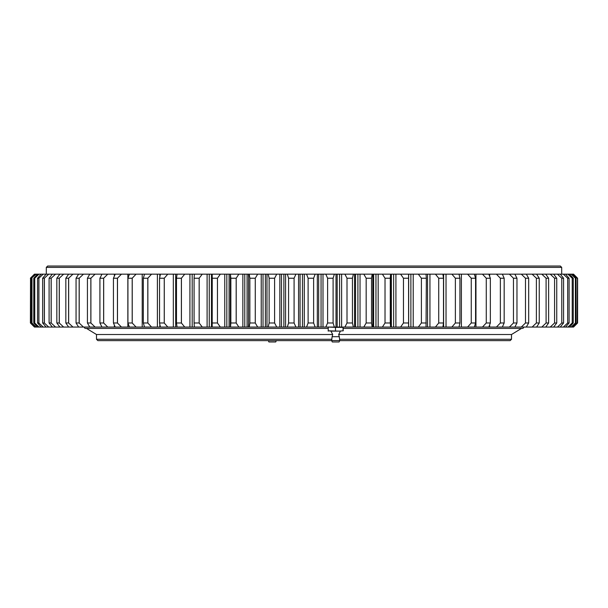 <?xml version="1.0" encoding="UTF-8"?>
<svg xmlns="http://www.w3.org/2000/svg" width="608" height="608" viewBox="0 0 608 608"><rect width="100%" height="100%" fill="white"/><g stroke="black" fill="none" stroke-linecap="round" stroke-linejoin="round"><path stroke-width="0.91" d="M340.077 339.264L511.51 339.264L510.158 340.617L339.72 340.617M331.664 340.617L97.842 340.617L96.49 339.264L331.299 339.264M521.497 328.411L511.51 334.514L338.671 334.514L511.51 334.514L511.51 339.264M86.503 328.411L96.49 334.514L332.705 334.514L96.49 334.514L96.49 339.264M47.66 266.023L560.34 266.023L561.693 267.383L46.307 267.383L47.66 266.023M212.238 322.985L217.451 322.985L217.451 278.228L212.238 278.228L212.2 325.675L212.207 274.162L408.591 274.162L408.599 325.873L408.576 278.228L403.461 278.228L403.461 322.985L408.576 322.985M561.693 274.162L561.693 267.383M46.307 274.162L46.307 267.383M288.58 322.985L288.58 278.228L294.09 278.228L294.09 322.985L288.58 322.985L287.333 327.058L212.207 327.058L212.2 325.675M274.603 278.228L274.603 322.985L269.131 322.985L269.131 278.228L274.603 278.228L276.731 274.162M212.633 327.058L177.072 327.058L176.48 322.985L176.48 278.228L181.389 278.228L181.389 322.985L176.48 322.985M177.741 327.058L144.522 327.058L143.328 322.985L143.328 278.228L147.82 278.228L147.82 322.985L143.328 322.985M144.712 327.058L89.756 327.058L87.43 322.985L87.43 278.228L90.85 278.228L90.85 322.985L87.43 322.985M90.432 327.058L34.451 327.058L30.4 322.985L30.537 278.228L30.4 322.985M514.117 274.162L573.549 274.162L577.6 278.228L577.6 322.985L573.549 327.058L514.117 327.058M516.967 322.985L513.464 322.985L513.464 278.228L516.967 278.228L516.967 322.985L514.862 327.058L458.964 327.058M459.937 322.985L455.377 322.985L455.377 278.228L459.937 278.228L459.937 322.985L459.01 327.058L425.425 327.058M426.352 322.985L421.397 322.985L421.397 278.228L426.352 278.228L426.048 327.058L408.196 327.058M408.599 325.873L408.591 327.058L287.333 327.058M408.196 274.162L426.048 274.162L426.352 278.228M425.425 274.162L459.01 274.162L459.937 278.228M458.964 274.162L514.862 274.162L516.967 278.228M30.4 278.228L34.451 274.162L90.432 274.162M87.43 278.228L89.756 274.162L144.712 274.162M143.328 278.228L144.522 274.162L177.741 274.162M176.48 278.228L177.072 274.162L212.633 274.162M230.402 274.162L230.858 278.228L236.185 278.228L236.185 322.985L230.858 322.985L230.858 278.228M287.333 274.162L288.58 278.228M294.09 278.228L295.929 274.162M268.181 274.162L269.131 278.228M295.929 327.058L294.09 322.985M276.731 327.058L274.603 322.985M269.131 322.985L268.181 327.058M255.269 278.228L255.269 322.985L249.858 322.985L249.858 278.228L255.269 278.228L257.67 274.162M249.212 274.162L249.858 278.228M257.67 327.058L255.269 322.985M249.858 322.985L249.212 327.058M236.185 278.228L238.845 274.162M238.845 327.058L236.185 322.985M230.858 322.985L230.523 327.058M217.451 278.228L220.347 274.162M212.2 275.546L212.238 278.228M220.347 327.058L217.451 322.985M199.15 278.228L199.15 322.985L194.081 322.985L194.081 278.228L199.15 278.228L202.282 274.162M194.362 274.162L194.081 278.228M202.282 327.058L199.15 322.985M194.081 322.985L194.362 327.058M181.389 278.228L184.733 274.162M184.733 327.058L181.389 322.985M164.251 278.228L164.251 322.985L159.539 322.985L159.539 278.228L164.251 278.228L167.793 274.162M160.428 274.162L159.539 278.228M167.793 327.058L164.251 322.985M159.539 322.985L160.428 327.058M147.82 278.228L151.544 274.162M151.544 327.058L147.82 322.985M132.194 278.228L132.194 322.985L127.931 322.985L127.931 278.228L132.194 278.228L136.07 274.162M129.42 274.162L127.931 278.228M136.07 327.058L132.194 322.985M127.931 322.985L129.42 327.058M117.435 278.228L117.435 322.985L113.438 322.985L113.438 278.228L117.435 278.228L121.456 274.162M115.216 274.162L113.438 278.228M121.456 327.058L117.435 322.985M113.438 322.985L115.216 327.058M103.634 278.228L103.634 322.985L99.917 322.985L99.917 278.228L103.634 278.228L107.768 274.162M101.969 274.162L99.917 278.228M107.768 327.058L103.634 322.985M99.917 322.985L101.969 327.058M90.85 278.228L95.084 274.162M95.084 327.058L90.85 322.985M79.154 278.228L79.154 322.985L76.053 322.985L76.053 278.228L79.154 278.228L83.463 274.162M78.63 274.162L76.053 278.228M83.463 327.058L79.154 322.985M76.053 322.985L78.63 327.058M68.598 278.228L68.598 322.985L65.839 322.985L65.839 278.228L68.598 278.228L72.968 274.162M68.651 274.162L65.839 278.228M72.968 327.058L68.598 322.985M65.839 322.985L68.651 327.058M59.25 278.228L59.25 322.985L56.833 322.985L56.833 278.228L59.25 278.228L63.65 274.162M59.873 274.162L56.833 278.228M63.65 327.058L59.25 322.985M56.833 322.985L59.873 327.058M51.14 278.228L51.14 322.985L49.088 322.985L49.088 278.228L51.14 278.228L55.556 274.162M52.341 274.162L49.088 278.228M55.556 327.058L51.14 322.985M49.088 322.985L52.341 327.058M44.323 278.228L44.323 322.985L42.644 322.985L42.644 278.228L44.323 278.228L48.731 274.162M46.094 274.162L42.644 278.228M48.731 327.058L44.323 322.985M42.644 322.985L46.094 327.058M38.836 278.228L38.836 322.985L37.529 322.985L37.529 278.228L38.836 278.228L43.198 274.162M41.154 274.162L37.529 278.228M43.198 327.058L38.836 322.985M37.529 322.985L41.154 327.058M34.694 278.228L34.694 322.985L33.767 322.985L33.767 278.228L34.694 278.228L39.003 274.162M37.559 274.162L33.767 278.228M39.003 327.058L34.694 322.985M33.767 322.985L37.559 327.058M31.92 278.228L31.92 322.985L31.388 322.985L31.388 278.228L36.153 274.162M35.317 274.162L31.388 278.228M36.153 327.058L31.92 322.985M31.388 322.985L35.317 327.058M30.537 278.228L34.671 274.162M34.671 327.058L30.537 322.985M577.448 278.228L577.197 322.985L577.448 278.228L573.443 274.162M573.048 274.162L577.197 278.228M573.443 327.058L577.448 322.985M577.197 322.985L573.048 327.058M576.05 278.228L576.05 322.985L575.396 322.985L575.396 278.228L576.05 278.228L572.181 274.162M571.17 274.162L575.396 278.228M572.181 327.058L576.05 322.985M575.396 322.985L571.17 327.058M573.26 278.228L573.26 322.985L572.219 322.985L572.219 278.228L573.26 278.228L569.552 274.162M567.933 274.162L572.219 278.228M569.552 327.058L573.26 322.985M572.219 322.985L567.933 327.058M569.096 278.228L569.096 322.985L567.674 322.985L567.674 278.228L569.096 278.228L565.569 274.162M563.358 274.162L567.674 278.228M565.569 327.058L569.096 322.985M567.674 322.985L563.358 327.058M563.578 278.228L563.578 322.985L561.784 322.985L561.784 278.228L563.578 278.228L560.257 274.162M557.452 274.162L561.784 278.228M560.257 327.058L563.578 322.985M561.784 322.985L557.452 327.058M556.746 278.228L556.746 322.985L554.58 322.985L554.58 278.228L556.746 278.228L553.63 274.162M550.255 274.162L554.58 278.228M553.63 327.058L556.746 322.985M554.58 322.985L550.255 327.058M548.621 278.228L548.621 322.985L546.098 322.985L546.098 278.228L548.621 278.228L545.741 274.162M541.812 274.162L546.098 278.228M545.741 327.058L548.621 322.985M546.098 322.985L541.812 327.058M539.25 278.228L539.25 322.985L536.385 322.985L536.385 278.228L539.25 278.228L536.613 274.162M532.144 274.162L536.385 278.228M536.613 327.058L539.25 322.985M536.385 322.985L532.144 327.058M528.679 278.228L528.679 322.985L525.487 322.985L525.487 278.228L528.679 278.228L526.308 274.162M521.322 274.162L525.487 278.228M526.308 327.058L528.679 322.985M525.487 322.985L521.322 327.058M509.39 274.162L513.464 278.228M513.464 322.985L509.39 327.058M504.169 278.228L504.169 322.985L500.369 322.985L500.369 278.228L504.169 278.228L502.345 274.162M496.417 274.162L500.369 278.228M502.345 327.058L504.169 322.985M500.369 322.985L496.417 327.058M490.352 278.228L490.352 322.985L486.271 322.985L486.271 278.228L490.352 278.228L488.817 274.162M482.456 274.162L486.271 278.228M488.817 327.058L490.352 322.985M486.271 322.985L482.456 327.058M475.578 278.228L475.578 322.985L471.253 322.985L471.253 278.228L475.578 278.228L474.346 274.162M467.59 274.162L471.253 278.228M474.346 327.058L475.578 322.985M471.253 322.985L467.59 327.058M451.888 274.162L455.377 278.228M455.377 322.985L451.888 327.058M443.498 278.228L443.498 322.985L438.725 322.985L438.725 278.228L443.498 278.228L442.882 274.162M435.434 274.162L438.725 278.228M442.882 327.058L443.498 322.985M438.725 322.985L435.434 327.058M418.312 274.162L421.397 278.228M421.397 322.985L418.312 327.058M408.576 278.228L408.599 275.348M400.604 274.162L403.461 278.228M403.461 322.985L400.604 327.058M390.275 278.228L390.275 322.985L385.024 322.985L385.024 278.228L390.275 278.228L390.602 274.162M382.402 274.162L385.024 278.228M390.602 327.058L390.275 322.985M385.024 322.985L382.402 327.058M371.526 278.228L371.526 322.985L366.168 322.985L366.168 278.228L371.526 278.228L372.172 274.162M363.804 274.162L366.168 278.228M372.172 327.058L371.526 322.985M366.168 322.985L363.804 327.058M352.442 278.228L352.442 322.985L347.001 322.985L347.001 278.228L352.442 278.228L353.392 274.162M344.903 274.162L347.001 278.228M353.392 327.058L352.442 322.985M347.001 322.985L344.903 327.058M333.1 278.228L333.1 322.985L327.613 322.985L327.613 278.228L333.1 278.228L334.362 274.162M325.789 274.162L327.613 278.228M334.362 327.058L333.1 322.985M327.613 322.985L325.789 327.058M313.622 278.228L313.622 322.985L308.104 322.985L308.104 278.228L313.622 278.228L315.172 274.162M306.569 274.162L308.104 278.228M315.172 327.058L313.622 322.985M308.104 322.985L306.569 327.058M300.071 274.162L300.071 327.058M298.566 274.162L298.566 327.058M294.09 278.16L294.09 323.053M318.668 274.162L318.668 327.058M317.323 274.162L317.323 327.058M337.189 274.162L337.189 327.058M336.011 274.162L336.011 327.058M355.543 274.162L355.543 327.058M354.54 274.162L354.54 327.058M373.639 274.162L373.639 327.058M372.803 274.162L372.803 327.058M391.377 274.162L391.377 327.058M408.667 274.162L408.667 327.058M30.605 278.16L30.605 323.053M31.988 278.16L31.988 323.053M34.755 278.16L34.755 323.053M38.897 278.16L38.897 323.053M44.392 278.16L44.392 323.053M51.201 278.16L51.201 323.053M59.303 278.16L59.303 323.053M68.658 278.16L68.658 323.053M79.207 278.16L79.207 323.053M90.896 278.16L90.896 323.053M114.388 274.162L114.388 276.009M114.388 325.204L114.388 327.058M103.679 278.16L103.679 323.053M127.855 274.162L127.855 327.058M117.481 278.16L117.481 323.053M142.211 274.162L142.211 327.058M132.232 278.16L132.232 323.053M159.828 274.162L159.828 276.815M159.828 324.398L159.828 327.058M157.396 274.162L157.396 327.058M147.858 278.16L147.858 323.053M175.682 274.162L175.682 327.058M173.326 274.162L173.326 327.058M164.282 278.16L164.282 323.053M192.189 274.162L192.189 327.058M189.924 274.162L189.924 327.058M181.42 278.16L181.42 323.053M209.266 274.162L209.266 327.058M207.1 274.162L207.1 327.058M199.173 278.16L199.173 323.053M226.822 274.162L226.822 327.058M224.77 274.162L224.77 327.058M217.466 278.16L217.466 323.053M244.773 274.162L244.773 327.058M242.85 274.162L242.85 327.058M236.2 278.16L236.2 323.053M263.028 274.162L263.028 327.058M261.235 274.162L261.235 327.058M255.284 278.16L255.284 323.053M281.496 274.162L281.496 327.058M279.84 274.162L279.84 327.058M274.611 278.16L274.611 323.053M343.246 328.411L522.363 328.411A1.353 1.353 0 0 0 523.716 327.058M328.138 328.411L85.637 328.411A1.353 1.353 0 0 1 84.284 327.058M340.434 331.124L338.671 334.544L339.272 336.703L332.112 336.703L332.713 334.544L330.942 331.124L331.816 331.124L328.138 330.813L339.272 331.124L331.816 331.124M339.272 336.703L339.743 340.571L339.082 341.977L332.295 341.977L331.641 340.571L339.735 340.571M335.494 330.813L335.494 327.362L328.229 327.058L328.229 331.124M335.494 327.362L343.049 327.362L343.049 330.813L339.272 331.124L343.049 330.813M343.049 327.362L343.246 330.813M276.336 340.617L275.705 341.977L268.918 341.977L268.28 340.617M304.296 274.162L304.296 327.058M302.465 274.162L302.465 327.058M323 274.162L323 327.058M321.062 274.162L321.062 327.058M341.612 274.162L341.612 327.058M339.568 274.162L339.568 327.058M360.035 274.162L360.035 327.058M357.899 274.162L357.899 327.058M378.168 274.162L378.168 327.058M375.957 274.162L375.957 327.058M395.922 274.162L395.922 327.058M393.642 274.162L393.642 327.058M413.212 274.162L413.212 327.058M410.879 274.162L410.879 327.058M429.94 274.162L429.94 327.058M427.561 274.162L427.561 327.058M446.029 274.162L446.029 327.058M443.62 274.162L443.62 327.058M461.396 274.162L461.396 327.058M475.958 274.162L475.958 327.058M489.645 274.162L489.645 276.344M489.645 324.877L489.645 327.058M211.478 274.162L211.478 327.058M229.094 274.162L229.094 327.058M248.543 274.162L248.543 327.058M247.091 274.162L247.091 327.058M266.973 274.162L266.973 327.058M265.384 274.162L265.384 327.058M285.585 274.162L285.585 327.058M283.875 274.162L283.875 327.058M390.754 327.058L390.754 274.162M230.364 327.058L230.364 274.162M332.112 336.703L331.641 340.571"/></g></svg>
